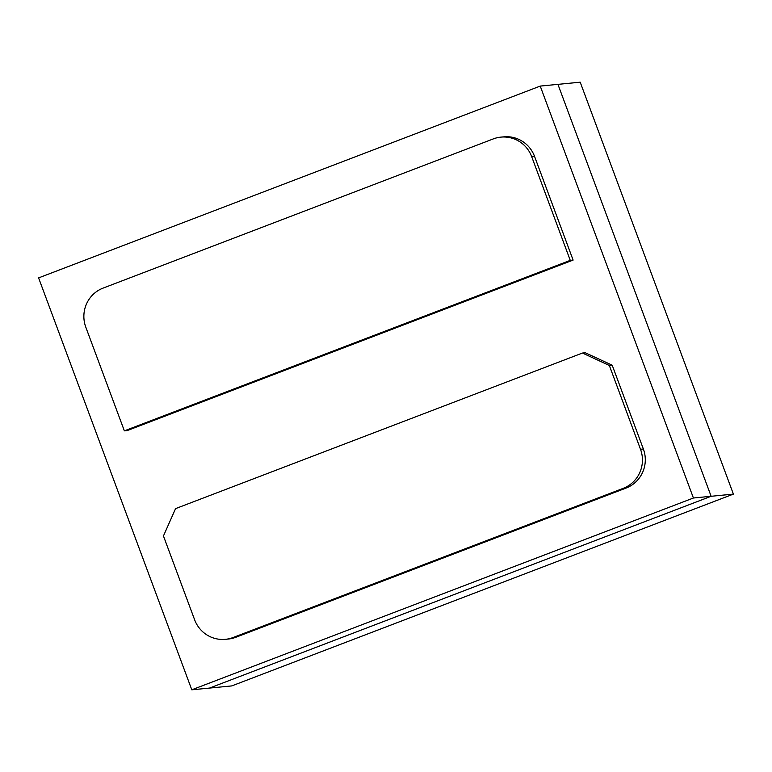 <?xml version="1.0" encoding="UTF-8"?>
<svg xmlns="http://www.w3.org/2000/svg" width="772" height="772" viewBox="0 0 772 772"><rect width="100%" height="100%" fill="white"/><g stroke="black" fill="none" stroke-linecap="round" stroke-linejoin="round"><path stroke-width="1.16" d="M194.621 619.771A30.349 29.799 -95.6 0 0 225.424 639.322A30.349 29.799 -95.6 0 0 233.047 637.527L623.207 488.348A30.349 29.799 -95.6 0 0 640.509 449.285L609.34 365.474L582.445 353.045L175.562 508.623L163.452 535.971L194.621 619.771M225.424 639.322L228.28 639.042A30.349 29.799 -95.6 0 0 235.904 637.247L626.063 488.068A30.349 29.799 -95.6 0 0 643.365 449.005L612.196 365.195L585.292 352.775L582.445 353.045M609.34 365.474L612.196 365.195M531.696 156.677L570.257 260.367L124.36 430.853L85.798 327.164A30.349 29.799 84.4 0 1 103.101 288.101L493.26 138.921A30.349 29.799 84.4 0 1 500.883 137.126A30.349 29.799 84.4 0 1 531.696 156.677L534.552 156.398A30.349 29.799 -95.6 0 0 503.74 136.847L500.883 137.126M124.36 430.853L127.216 430.583L573.113 260.087L570.257 260.367M573.113 260.087L534.552 156.398M733.4 494.109L580.206 82.189L557.934 84.36L711.128 496.28L209.492 688.084L231.774 685.912L733.4 494.109L693.42 498.008L191.794 689.811L38.6 277.891L540.226 86.088L693.42 498.008M540.226 86.088L557.934 84.36L711.128 496.28L209.492 688.084L191.794 689.811M233.047 637.527L235.904 637.247M626.063 488.068L623.207 488.348M640.509 449.285L643.365 449.005"/></g></svg>
